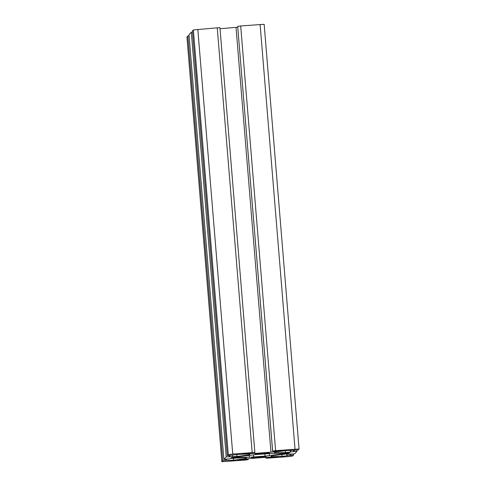 <?xml version="1.0" encoding="UTF-8"?>
<svg xmlns="http://www.w3.org/2000/svg" width="486" height="486" viewBox="0 0 486 486"><rect width="100%" height="100%" fill="white"/><g stroke="black" fill="none" stroke-linecap="round" stroke-linejoin="round"><path stroke-width="0.73" d="M225.68 459.416L225.753 460.291L231.524 460.412L245.819 458.656L246.615 457.788L235.491 458.098L223.918 459.428L189.005 34.731L223.918 459.428L226.209 456.907L236.992 456.451L249.245 454.896L250.035 454.027L238.918 454.337L227.345 455.668L228.286 454.629L232.739 454.064L254.858 452.436L242.745 453.724L254.603 453.45L270.951 452.15L283.204 450.595L272.597 451.069L275.605 450.65L299.066 448.991L298.131 450.024L287.348 450.479L275.094 452.035L274.304 452.903L285.428 452.594L297.001 451.263L294.704 453.784L288.362 454.295L288.66 453.948L285.962 454.039L271.668 455.795L270.878 456.664L282.002 456.354L281.85 454.507M225.753 460.291L222.788 460.667L187.869 35.976L186.934 37.009L221.847 461.7L245.315 460.042L248.316 459.628L237.715 460.096L249.968 458.541L266.316 457.241L278.174 456.962L266.055 458.255L288.18 456.627L292.633 456.062L293.574 455.024L282.002 456.354M258.4 457.605A7.15 0.352 -4.7 0 1 251.614 457.812A7.15 0.352 -4.7 0 1 259.093 456.846A7.15 0.352 -4.7 0 1 265.872 456.64A7.15 0.352 -4.7 0 1 258.4 457.605M261.826 453.845A7.15 0.352 -4.7 0 1 255.041 454.052A7.15 0.352 -4.7 0 1 262.513 453.086A7.15 0.352 -4.7 0 1 269.299 452.879A7.15 0.352 -4.7 0 1 261.826 453.845M192.426 30.976L227.345 455.668L192.426 30.976L193.367 29.938L217.248 27.823L252.161 452.515M219.945 27.745L254.858 452.442L219.945 27.745L217.248 27.823M220.024 28.735L237.751 27.24M237.684 26.384L272.634 451.026M275.605 450.65L240.685 25.958L237.721 26.335M240.685 25.958L264.153 24.3L299.066 448.991M187.869 35.976L189.084 35.77M189.005 34.731L191.296 32.216L226.209 456.907M192.511 32.009L191.296 32.216M289.717 452.988L265.052 456.105L249.391 457.259L231.196 457.709L255.867 454.586L271.522 453.432L289.717 452.988M221.847 461.7L222.788 460.667M291.782 450.534L291.758 450.158L291.782 450.534M193.367 29.938L228.286 454.629M260.113 24.415L295.026 449.1M197.82 29.373L232.739 454.064M245.819 458.656L245.752 457.812M270.951 452.15L236.032 27.459M254.603 453.45L254.53 452.557M249.245 454.896L249.178 454.052M285.428 452.594L285.276 450.741M275.197 457.35L275.173 456.992M296.995 451.251L296.91 450.23L297.001 451.263M293.483 453.991L293.568 455.018L293.489 453.991M269.317 453.535L269.493 455.661M264.864 453.869L265.052 456.105M253.479 454.799L253.662 457.01M249.233 455.309L249.391 457.259M290.877 455.103L290.804 454.234M290.197 455.157L290.124 454.282M286.928 455.862L286.776 453.979M287.226 455.534L287.098 453.96M226.433 460.236L226.361 459.367M233.566 460.212L233.408 458.225M266.055 458.255L265.976 457.265L266.061 458.249M266.091 458.213L266.012 457.265M269.062 457.836L269.007 457.168M239.483 460.193L239.452 459.871M245.618 459.701L245.57 459.1M272.603 451.063L237.684 26.372L272.597 451.069M294.23 450.473L294.303 451.342M293.623 451.397L293.55 450.522M290.652 451.773L290.525 450.2M290.355 452.102L290.203 450.218M236.992 456.451L236.828 454.465M232.551 456.384L232.466 455.364L232.557 456.39M229.86 456.476L229.787 455.607M229.179 456.53L229.106 455.649"/></g></svg>

